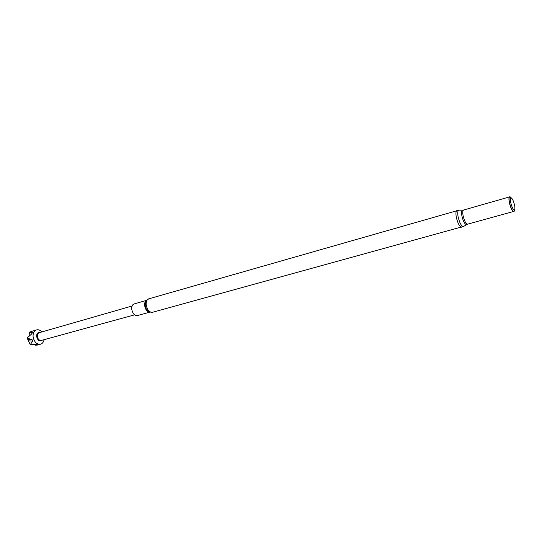 <?xml version="1.0" encoding="UTF-8"?>
<svg xmlns="http://www.w3.org/2000/svg" width="542" height="542" viewBox="0 0 542 542"><rect width="100%" height="100%" fill="white"/><g stroke="black" fill="none" stroke-linecap="round" stroke-linejoin="round"><path stroke-width="0.81" d="M39.986 332.483C37.832 332.226 36.707 333.486 36.592 336.25C37.567 340.39 39.424 341.711 42.154 340.207M41.883 331.941C40.23 330.125 38.462 329.441 36.565 329.895C34.2 330.776 33.021 332.91 33.042 336.297C33.963 341.819 36.477 344.448 40.582 344.197C42.439 343.594 43.59 342.09 44.058 339.685M134.585 314.855L41.375 340.417C39.159 340.552 37.804 339.136 37.31 336.162C37.296 334.339 37.926 333.188 39.207 332.707L132.099 306M36.565 329.895L29.6 332.07L32.351 332.639L31.876 333.77L27.1 337.984L32.181 339.827L32.777 341.108L30.223 344.631L36.958 344.624L38.028 344.753L35.799 345.295L35.02 344.712M146.408 300.417L134.064 303.947C132.37 304.611 131.598 306.345 131.747 309.143C132.6 313.547 134.463 315.688 137.336 315.579L149.707 312.165M514.541 205.133C513.552 201.028 512.42 198.596 511.147 197.837C510.3 197.891 510.164 199.483 510.74 202.62C511.987 207.545 513.247 209.95 514.514 209.829C515.015 209.198 515.022 207.633 514.541 205.133M511.262 197.871L509.683 196.753C508.938 197.322 508.877 199.26 509.507 202.566C510.815 207.925 512.258 210.906 513.83 211.516L514.595 209.734M509.453 196.956C508.782 197.62 508.748 199.51 509.344 202.64C510.584 207.762 511.98 210.696 513.525 211.461M30.223 344.631L27.1 337.984M32.777 341.108L28.597 340.85M28.902 336.345L29.6 332.07M32.351 332.639L31.585 334.014M32.181 339.827L28.008 339.59M146.32 300.532C145.026 301.44 144.463 303.1 144.633 305.505C145.324 309.448 146.97 311.657 149.572 312.117M152.519 312.294C149.28 312.402 147.16 309.909 146.157 304.821C145.967 301.589 146.828 299.597 148.745 298.845L146.11 300.83L145.195 305.254C145.69 308.588 147.038 310.823 149.24 311.975L152.519 312.294L463.667 226.387M462.753 210.167L463.654 210.018C462.712 210.499 462.529 212.389 463.092 215.696C464.365 220.994 465.876 223.812 467.624 224.158L513.565 211.475M459.115 210.174L462.556 210.167C461.527 210.56 461.31 212.505 461.899 215.987C463.241 221.536 464.812 224.402 466.608 224.598L466.777 224.503M148.745 298.845L458.871 210.174C457.685 210.621 457.428 212.823 458.092 216.766C459.609 223.053 461.398 226.305 463.457 226.515L467.624 224.158M457.021 210.445C455.883 211.028 455.639 213.277 456.303 217.2C457.807 223.5 459.623 226.847 461.737 227.247M511.147 197.837L510.015 196.719M463.654 210.018L509.48 196.922M514.514 209.829L514.128 211.366M37.412 345.064L40.582 344.197"/></g></svg>
